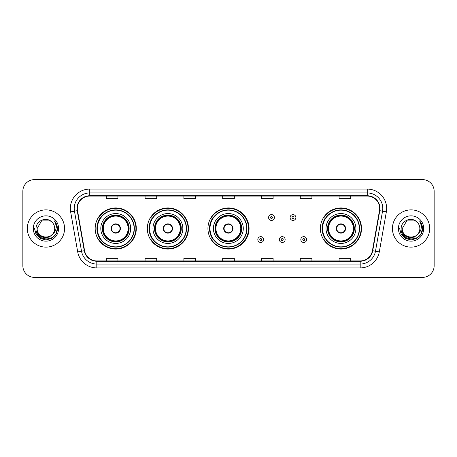 <?xml version="1.0" encoding="UTF-8"?>
<svg xmlns="http://www.w3.org/2000/svg" width="457" height="457" viewBox="0 0 457 457"><rect width="100%" height="100%" fill="white"/><g stroke="black" fill="none" stroke-linecap="round" stroke-linejoin="round"><path stroke-width="0.69" d="M320.386 228.5A20.565 20.565 0 0 0 340.951 249.065A20.565 20.565 0 0 0 361.516 228.5A20.565 20.565 0 0 0 340.951 207.935A20.565 20.565 0 0 0 320.386 228.5M207.935 228.5A20.565 20.565 0 0 0 228.5 249.065A20.565 20.565 0 0 0 249.065 228.5A20.565 20.565 0 0 0 228.5 207.935A20.565 20.565 0 0 0 207.935 228.5M147.325 228.5A20.565 20.565 0 0 0 167.89 249.065A20.565 20.565 0 0 0 188.455 228.5A20.565 20.565 0 0 0 167.89 207.935A20.565 20.565 0 0 0 147.325 228.5M95.176 228.5A20.565 20.565 0 0 0 115.741 249.065A20.565 20.565 0 0 0 136.306 228.5A20.565 20.565 0 0 0 115.741 207.935A20.565 20.565 0 0 0 95.176 228.5M100.106 238.977A18.817 18.817 0 0 1 100.106 218.023M152.261 238.977A18.817 18.817 0 0 1 152.261 218.023M212.711 238.977A18.817 18.817 0 0 1 212.711 218.023M325.315 238.977A18.817 18.817 0 0 1 325.315 218.023M22.85 191.249L22.85 265.751A11.642 11.642 0 0 0 34.492 277.388L422.508 277.388A11.642 11.642 0 0 0 434.15 265.751L434.15 191.249A11.642 11.642 0 0 0 422.508 179.612L34.492 179.612A11.642 11.642 0 0 0 22.85 191.249L22.85 265.751M27.311 228.5A18.623 18.623 0 0 0 45.94 247.123A18.623 18.623 0 0 0 64.563 228.5A18.623 18.623 0 0 0 45.94 209.877A18.623 18.623 0 0 0 27.311 228.5A18.623 18.623 0 0 0 45.94 247.123A18.623 18.623 0 0 0 64.563 228.5A18.623 18.623 0 0 0 45.94 209.877A18.623 18.623 0 0 0 27.311 228.5M392.437 228.5A18.623 18.623 0 0 0 411.06 247.123A18.623 18.623 0 0 0 429.689 228.5A18.623 18.623 0 0 0 411.06 209.877A18.623 18.623 0 0 0 392.437 228.5A18.623 18.623 0 0 0 411.06 247.123A18.623 18.623 0 0 0 429.689 228.5A18.623 18.623 0 0 0 411.06 209.877A18.623 18.623 0 0 0 392.437 228.5M77.33 208.478A12.419 12.419 0 0 1 89.743 196.064L367.257 196.064A12.419 12.419 0 0 1 379.481 210.637L372.421 250.676A12.419 12.419 0 0 1 360.196 260.936L96.804 260.936A12.419 12.419 0 0 1 84.579 250.676L77.519 210.637A12.419 12.419 0 0 1 77.33 208.478M77.016 208.478A12.727 12.727 0 0 0 77.21 210.688L84.271 250.733A12.727 12.727 0 0 0 96.804 261.25L360.196 261.25A12.727 12.727 0 0 0 372.729 250.733L379.79 210.688A12.727 12.727 0 0 0 367.257 195.75L89.743 195.75A12.727 12.727 0 0 0 77.016 208.478M70.641 211.848A19.4 19.4 0 0 1 89.743 189.078L367.257 189.078A19.4 19.4 0 0 1 386.359 211.848L379.299 251.893A19.4 19.4 0 0 1 360.196 267.922L96.804 267.922A19.4 19.4 0 0 1 77.701 251.893L70.641 211.848L74.457 211.174A15.521 15.521 0 0 1 89.743 192.957L367.257 192.957A15.521 15.521 0 0 1 382.543 211.174L375.477 251.219A15.521 15.521 0 0 1 360.196 264.043L96.804 264.043A15.521 15.521 0 0 1 81.523 251.219L74.457 211.174A15.521 15.521 0 0 1 74.223 208.478M422.508 179.612L34.492 179.612M34.492 277.388L422.508 277.388M434.15 265.751L434.15 191.249M372.729 250.733L375.477 251.219L382.543 211.174L386.359 211.848M222.679 196.064L222.679 198.692L234.321 198.692L234.321 196.064M183.88 196.064L183.88 198.692L195.516 198.692L195.516 196.064M145.075 196.064L145.075 198.692L156.717 198.692L156.717 196.064M106.275 196.064L106.275 198.692L117.917 198.692L117.917 196.064M261.484 196.064L261.484 198.692L273.12 198.692L273.12 196.064M300.283 196.064L300.283 198.692L311.925 198.692L311.925 196.064M339.083 196.064L339.083 198.692L350.725 198.692L350.725 196.064M234.321 260.936L234.321 258.308L222.679 258.308L222.679 260.936M195.516 260.936L195.516 258.308L183.88 258.308L183.88 260.936M156.717 260.936L156.717 258.308L145.075 258.308L145.075 260.936M117.917 260.936L117.917 258.308L106.275 258.308L106.275 260.936M273.12 260.936L273.12 258.308L261.484 258.308L261.484 260.936M311.925 260.936L311.925 258.308L300.283 258.308L300.283 260.936M350.725 260.936L350.725 258.308L339.083 258.308L339.083 260.936M52.658 234.138C48.002 240.428 36.709 236.4 37.166 228.5C36.629 239.816 55.246 239.816 54.709 228.5C55.246 239.816 36.629 239.816 37.166 228.5L41.553 220.902L50.321 220.902L51.681 221.874C46.3 216.23 35.937 220.88 36.034 228.5C35.046 242.039 56.999 242.393 57.359 229.157L57.376 228.5C57.342 225.621 56.388 223.096 54.503 220.92C55.937 223.267 56.44 225.798 56.017 228.5C55.605 230.802 54.486 232.682 52.658 234.138A8.774 8.774 0 0 0 54.709 228.5C55.246 239.816 36.629 239.816 37.166 228.5L41.553 220.902M54.709 228.5A8.774 8.774 0 0 0 51.681 221.874M53.218 233.664L49.259 237.092L44.066 237.817L39.291 235.658L36.309 231.345M33.287 228.5A12.653 12.653 0 0 0 45.94 241.153A12.653 12.653 0 0 0 58.587 228.5A12.653 12.653 0 0 0 45.94 215.847A12.653 12.653 0 0 0 33.287 228.5M54.503 220.92L57.371 228.831L56.839 225.033L57.371 228.831L56.839 225.033L57.371 228.831L54.589 221.017L57.371 228.831L54.589 221.017L57.376 228.5L55.845 234.218L51.658 238.405L45.94 239.936L40.216 238.405L36.029 234.218L34.498 228.5M54.589 221.017L57.371 228.837M100.803 228.5A14.938 14.938 0 0 1 115.741 213.562A14.938 14.938 0 0 1 130.679 228.5A14.938 14.938 0 0 1 115.741 243.438A14.938 14.938 0 0 1 100.803 228.5A14.938 14.938 0 0 0 115.741 243.438A14.938 14.938 0 0 0 130.679 228.5M100.34 218.023A18.623 18.623 0 0 0 100.34 238.977M134.095 228.5A18.354 18.354 0 0 0 115.741 210.146A18.354 18.354 0 0 0 97.387 228.5A18.354 18.354 0 0 0 115.741 246.854A18.354 18.354 0 0 0 134.095 228.5M102.551 228.5A13.19 13.19 0 0 0 115.741 241.69A13.19 13.19 0 0 0 128.937 228.5A13.19 13.19 0 0 0 115.741 215.31A13.19 13.19 0 0 0 102.551 228.5M103.328 228.5A12.419 12.419 0 0 1 115.741 216.081A12.419 12.419 0 0 1 128.16 228.5A12.419 12.419 0 0 1 115.741 240.919A12.419 12.419 0 0 1 103.328 228.5M111.085 228.5A4.656 4.656 0 0 0 115.741 233.156A4.656 4.656 0 0 0 120.397 228.5A4.656 4.656 0 0 0 115.741 223.844A4.656 4.656 0 0 0 111.085 228.5M102.939 228.5A12.807 12.807 0 0 1 115.741 215.693A12.807 12.807 0 0 1 128.548 228.5A12.807 12.807 0 0 1 115.741 241.307A12.807 12.807 0 0 1 102.939 228.5M135.918 228.5A20.177 20.177 0 0 1 98.501 238.977L100.369 238.977A18.606 18.606 0 0 0 134.347 228.546A18.606 18.606 0 0 0 100.369 218.023L98.501 218.023A20.177 20.177 0 0 1 135.918 228.5M111.234 227.335L111.394 227.335A4.501 4.501 0 0 1 120.094 227.335L119.848 227.335A4.267 4.267 0 0 1 115.741 232.767A4.267 4.267 0 0 1 111.634 227.335A4.267 4.267 0 0 1 119.848 227.335L120.248 227.335M120.248 229.665L120.094 229.665A4.501 4.501 0 0 1 111.394 229.665L111.234 229.665M419.834 228.5C420.371 239.816 401.754 239.816 402.291 228.5L406.679 220.902L415.447 220.902L416.807 221.874C411.426 216.23 401.063 220.88 401.16 228.5C400.172 242.039 422.125 242.393 422.485 229.157L422.502 228.5C422.468 225.621 421.514 223.096 419.629 220.92C421.063 223.267 421.565 225.798 421.143 228.5C420.731 230.802 419.612 232.682 417.784 234.138A8.774 8.774 0 0 0 419.834 228.5C420.371 239.816 401.754 239.816 402.291 228.5L406.679 220.902L415.447 220.902L416.807 221.874A8.774 8.774 0 0 1 419.834 228.5C420.371 239.816 401.754 239.816 402.291 228.5C401.834 236.4 413.128 240.428 417.784 234.138M418.344 233.664L414.385 237.092L409.192 237.817L404.416 235.658L401.435 231.345M398.413 228.5A12.653 12.653 0 0 0 411.06 241.153A12.653 12.653 0 0 0 423.713 228.5A12.653 12.653 0 0 0 411.06 215.847A12.653 12.653 0 0 0 398.413 228.5M419.629 220.92L422.497 228.831L421.965 225.033L422.502 228.5M399.624 228.5L401.155 234.218L405.342 238.405L411.06 239.936L416.784 238.405L420.971 234.218L422.502 228.5L419.715 221.017L422.497 228.831L419.8 221.114M419.715 221.017L422.497 228.837M152.952 228.5A14.938 14.938 0 0 1 167.89 213.562A14.938 14.938 0 0 1 182.829 228.5A14.938 14.938 0 0 1 167.89 243.438A14.938 14.938 0 0 1 152.952 228.5A14.938 14.938 0 0 0 167.89 243.438A14.938 14.938 0 0 0 182.829 228.5M152.495 218.023A18.623 18.623 0 0 0 152.495 238.977M186.245 228.5A18.354 18.354 0 0 0 167.89 210.146A18.354 18.354 0 0 0 149.536 228.5A18.354 18.354 0 0 0 167.89 246.854A18.354 18.354 0 0 0 186.245 228.5M154.7 228.5A13.19 13.19 0 0 0 167.89 241.69A13.19 13.19 0 0 0 181.086 228.5A13.19 13.19 0 0 0 167.89 215.31A13.19 13.19 0 0 0 154.7 228.5M155.477 228.5A12.419 12.419 0 0 1 167.89 216.081A12.419 12.419 0 0 1 180.309 228.5A12.419 12.419 0 0 1 167.89 240.919A12.419 12.419 0 0 1 155.477 228.5M163.235 228.5A4.656 4.656 0 0 0 167.89 233.156A4.656 4.656 0 0 0 172.546 228.5A4.656 4.656 0 0 0 167.89 223.844A4.656 4.656 0 0 0 163.235 228.5M155.089 228.5A12.807 12.807 0 0 1 167.89 215.693A12.807 12.807 0 0 1 180.698 228.5A12.807 12.807 0 0 1 167.89 241.307A12.807 12.807 0 0 1 155.089 228.5M188.067 228.5A20.177 20.177 0 0 1 150.65 238.977L152.518 238.977A18.606 18.606 0 0 0 186.496 228.546A18.606 18.606 0 0 0 152.518 218.023L150.65 218.023A20.177 20.177 0 0 1 188.067 228.5M163.383 227.335L163.543 227.335A4.501 4.501 0 0 1 172.243 227.335L171.998 227.335A4.267 4.267 0 0 1 167.89 232.767A4.267 4.267 0 0 1 163.783 227.335A4.267 4.267 0 0 1 171.998 227.335L172.398 227.335M172.398 229.665L172.243 229.665A4.501 4.501 0 0 1 163.543 229.665L163.383 229.665M213.408 228.5A14.938 14.938 0 0 1 228.346 213.562A14.938 14.938 0 0 1 243.284 228.5A14.938 14.938 0 0 1 228.346 243.438A14.938 14.938 0 0 1 213.408 228.5A14.938 14.938 0 0 0 228.346 243.438A14.938 14.938 0 0 0 243.284 228.5M212.945 218.023A18.623 18.623 0 0 0 212.945 238.977M246.7 228.5A18.354 18.354 0 0 0 228.346 210.146A18.354 18.354 0 0 0 209.992 228.5A18.354 18.354 0 0 0 228.346 246.854A18.354 18.354 0 0 0 246.7 228.5M215.15 228.5A13.19 13.19 0 0 0 228.346 241.69A13.19 13.19 0 0 0 241.536 228.5A13.19 13.19 0 0 0 228.346 215.31A13.19 13.19 0 0 0 215.15 228.5M215.927 228.5A12.419 12.419 0 0 1 228.346 216.081A12.419 12.419 0 0 1 240.759 228.5A12.419 12.419 0 0 1 228.346 240.919A12.419 12.419 0 0 1 215.927 228.5M223.69 228.5A4.656 4.656 0 0 0 228.346 233.156A4.656 4.656 0 0 0 233.001 228.5A4.656 4.656 0 0 0 228.346 223.844A4.656 4.656 0 0 0 223.69 228.5M215.538 228.5A12.807 12.807 0 0 1 228.346 215.693A12.807 12.807 0 0 1 241.147 228.5A12.807 12.807 0 0 1 228.346 241.307A12.807 12.807 0 0 1 215.538 228.5M248.522 228.5A20.177 20.177 0 0 1 211.1 238.977L212.973 238.977A18.606 18.606 0 0 0 246.951 228.546A18.606 18.606 0 0 0 212.973 218.023L211.1 218.023A20.177 20.177 0 0 1 248.522 228.5M223.839 227.335L223.993 227.335A4.501 4.501 0 0 1 232.693 227.335L232.453 227.335A4.267 4.267 0 0 1 228.346 232.767A4.267 4.267 0 0 1 224.238 227.335A4.267 4.267 0 0 1 232.453 227.335L232.853 227.335M232.853 229.665L232.453 229.665A4.267 4.267 0 0 1 224.238 229.665L223.839 229.665M232.453 229.665L232.693 229.665A4.501 4.501 0 0 1 223.993 229.665L224.238 229.665M326.007 228.5A14.938 14.938 0 0 1 340.951 213.562A14.938 14.938 0 0 1 355.889 228.5A14.938 14.938 0 0 1 340.951 243.438A14.938 14.938 0 0 1 326.007 228.5A14.938 14.938 0 0 0 340.951 243.438A14.938 14.938 0 0 0 355.889 228.5M325.55 218.023A18.623 18.623 0 0 0 325.55 238.977M359.299 228.5A18.354 18.354 0 0 0 340.951 210.146A18.354 18.354 0 0 0 322.596 228.5A18.354 18.354 0 0 0 340.951 246.854A18.354 18.354 0 0 0 359.299 228.5M327.755 228.5A13.19 13.19 0 0 0 340.951 241.69A13.19 13.19 0 0 0 354.141 228.5A13.19 13.19 0 0 0 340.951 215.31A13.19 13.19 0 0 0 327.755 228.5M328.532 228.5A12.419 12.419 0 0 1 340.951 216.081A12.419 12.419 0 0 1 353.364 228.5A12.419 12.419 0 0 1 340.951 240.919A12.419 12.419 0 0 1 328.532 228.5M336.289 228.5A4.656 4.656 0 0 0 340.951 233.156A4.656 4.656 0 0 0 345.606 228.5A4.656 4.656 0 0 0 340.951 223.844A4.656 4.656 0 0 0 336.289 228.5M328.143 228.5A12.807 12.807 0 0 1 340.951 215.693A12.807 12.807 0 0 1 353.752 228.5A12.807 12.807 0 0 1 340.951 241.307A12.807 12.807 0 0 1 328.143 228.5M361.127 228.5A20.177 20.177 0 0 1 323.705 238.977L325.573 238.977A18.606 18.606 0 0 0 359.55 228.546A18.606 18.606 0 0 0 325.573 218.023L323.705 218.023A20.177 20.177 0 0 1 361.127 228.5M336.438 227.335L336.598 227.335A4.501 4.501 0 0 1 345.298 227.335L345.052 227.335A4.267 4.267 0 0 1 340.951 232.767A4.267 4.267 0 0 1 336.843 227.335A4.267 4.267 0 0 1 345.052 227.335L345.458 227.335M345.458 229.665L345.052 229.665A4.267 4.267 0 0 1 336.843 229.665L336.438 229.665M345.052 229.665L345.298 229.665A4.501 4.501 0 0 1 336.598 229.665L336.843 229.665M274.4 217.521A2.908 2.908 0 0 1 271.492 220.428A2.908 2.908 0 0 1 268.585 217.521A2.908 2.908 0 0 1 271.492 214.607A2.908 2.908 0 0 1 274.4 217.521A2.908 2.908 0 0 0 271.492 214.607A2.908 2.908 0 0 0 268.585 217.521M295.896 217.521A2.908 2.908 0 0 1 292.988 220.428A2.908 2.908 0 0 1 290.081 217.521A2.908 2.908 0 0 1 292.988 214.607A2.908 2.908 0 0 1 295.896 217.521A2.908 2.908 0 0 0 292.988 214.607A2.908 2.908 0 0 0 290.081 217.521M257.834 239.559A2.908 2.908 0 0 1 260.747 236.646A2.908 2.908 0 0 1 263.655 239.559A2.908 2.908 0 0 1 260.747 242.467A2.908 2.908 0 0 1 257.834 239.559A2.908 2.908 0 0 0 260.747 242.467A2.908 2.908 0 0 0 263.655 239.559M279.33 239.559A2.908 2.908 0 0 1 282.243 236.646A2.908 2.908 0 0 1 285.151 239.559A2.908 2.908 0 0 1 282.243 242.467A2.908 2.908 0 0 1 279.33 239.559A2.908 2.908 0 0 0 282.243 242.467A2.908 2.908 0 0 0 285.151 239.559M300.826 239.559A2.908 2.908 0 0 1 303.739 236.646A2.908 2.908 0 0 1 306.647 239.559A2.908 2.908 0 0 1 303.739 242.467A2.908 2.908 0 0 1 300.826 239.559A2.908 2.908 0 0 0 303.739 242.467A2.908 2.908 0 0 0 306.647 239.559M367.257 189.078L367.257 195.75M74.457 211.174L77.21 210.688M96.804 267.922L96.804 261.25M360.196 261.25L360.196 267.922M77.701 251.893L84.271 250.733M379.79 210.688L382.543 211.174M89.743 189.078L89.743 195.75M375.477 251.219L379.299 251.893M129.131 228.5A13.384 13.384 0 0 0 115.741 215.116A13.384 13.384 0 0 0 102.357 228.5A13.384 13.384 0 0 0 115.741 241.884A13.384 13.384 0 0 0 129.131 228.5M181.28 228.5A13.384 13.384 0 0 0 167.89 215.116A13.384 13.384 0 0 0 154.506 228.5A13.384 13.384 0 0 0 167.89 241.884A13.384 13.384 0 0 0 181.28 228.5M241.73 228.5A13.384 13.384 0 0 0 228.346 215.116A13.384 13.384 0 0 0 214.956 228.5A13.384 13.384 0 0 0 228.346 241.884A13.384 13.384 0 0 0 241.73 228.5M354.335 228.5A13.384 13.384 0 0 0 340.951 215.116A13.384 13.384 0 0 0 327.56 228.5A13.384 13.384 0 0 0 340.951 241.884A13.384 13.384 0 0 0 354.335 228.5M270.521 217.521A0.971 0.971 0 0 0 271.492 218.492A0.971 0.971 0 0 0 272.463 217.521A0.971 0.971 0 0 0 271.492 216.549A0.971 0.971 0 0 0 270.521 217.521M292.017 217.521A0.971 0.971 0 0 0 292.988 218.492A0.971 0.971 0 0 0 293.96 217.521A0.971 0.971 0 0 0 292.988 216.549A0.971 0.971 0 0 0 292.017 217.521M261.712 239.559A0.971 0.971 0 0 0 260.747 238.588A0.971 0.971 0 0 0 259.776 239.559A0.971 0.971 0 0 0 260.747 240.531A0.971 0.971 0 0 0 261.712 239.559M283.209 239.559A0.971 0.971 0 0 0 282.243 238.588A0.971 0.971 0 0 0 281.272 239.559A0.971 0.971 0 0 0 282.243 240.531A0.971 0.971 0 0 0 283.209 239.559M304.705 239.559A0.971 0.971 0 0 0 303.739 238.588A0.971 0.971 0 0 0 302.768 239.559A0.971 0.971 0 0 0 303.739 240.531A0.971 0.971 0 0 0 304.705 239.559"/></g></svg>
